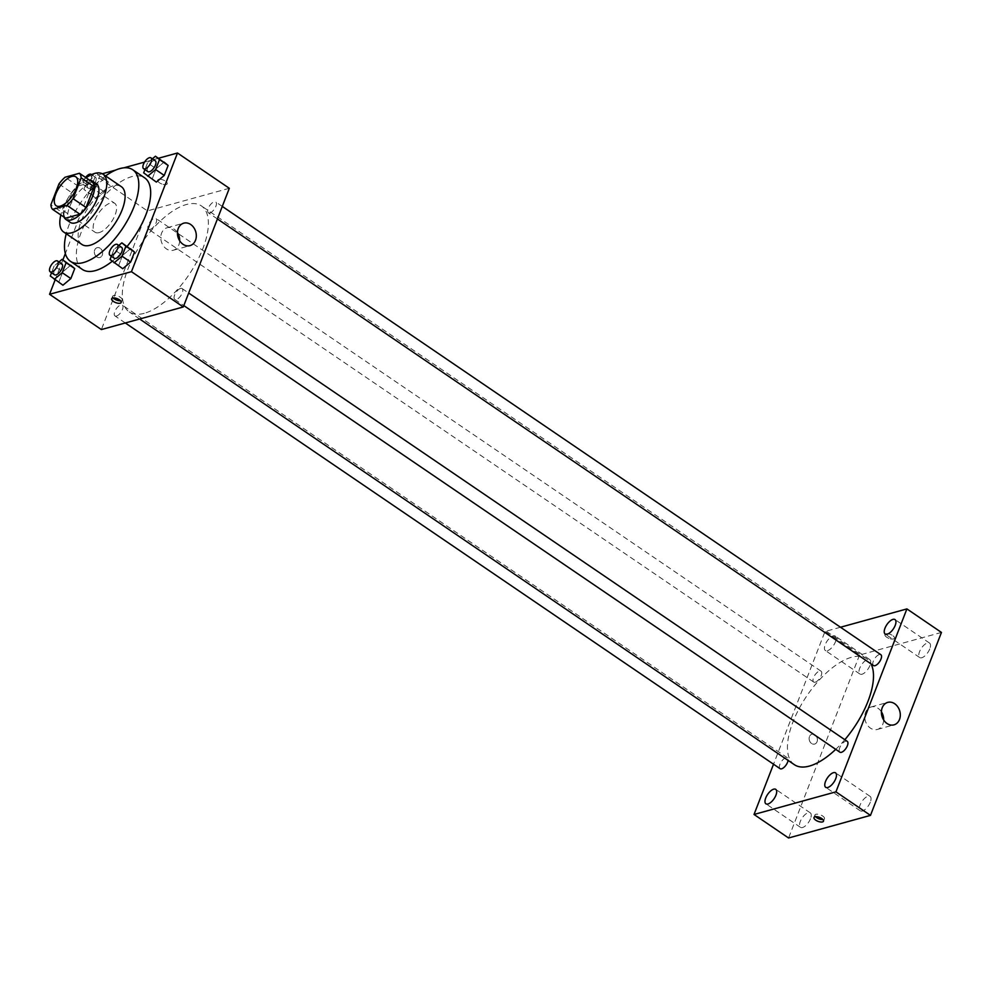 <?xml version="1.0" encoding="UTF-8"?>
<svg xmlns="http://www.w3.org/2000/svg" width="991" height="991" viewBox="0 0 991 991"><rect width="100%" height="100%" fill="white"/><g stroke="black" fill="none" stroke-linecap="round" stroke-linejoin="round"><path stroke-width="0.74" stroke-dasharray="4.96 3.72" d="M99.125 232.6A17.491 7.755 124.2 0 1 95.037 232.228A17.491 7.755 124.2 0 1 98.468 213.412A17.491 7.755 124.2 0 1 114.721 203.316A17.491 7.755 124.2 0 1 113.457 218.565A17.491 7.755 124.2 0 1 99.125 232.6M58.952 183.967L71.909 192.787L63.845 213.598L50.888 204.778M65.555 218.181A22.57 10.009 124.2 0 1 63.845 213.598M71.909 192.787A22.57 10.009 124.2 0 1 78.016 186.048L65.059 177.228M92.386 182.084L78.016 186.048M89.339 180.003A23.313 10.344 -55.8 0 0 65.319 203.898A23.313 10.344 -55.8 0 0 64.043 217.153M70.163 222.343A23.313 10.344 124.2 0 1 69.63 206.834A23.313 10.344 124.2 0 1 96.412 183.793M86.106 177.81A34.97 15.509 -55.8 0 0 62.805 208.717A34.97 15.509 -55.8 0 0 60.823 214.96M121.323 186.655A34.97 15.509 -55.8 0 0 81.163 221.216A34.97 15.509 -55.8 0 0 81.956 244.48M105.579 175.94A55.372 24.564 -55.8 0 0 69.221 224.511A55.372 24.564 -55.8 0 0 66.224 233.765M82.352 269.428A55.372 24.564 124.2 0 1 81.101 232.6A55.372 24.564 124.2 0 1 144.686 177.872M127.121 246.425A55.372 24.564 124.2 0 1 112.231 261.265M104.303 178.591L96.387 185.243L92.51 195.227L96.548 198.584L104.464 191.932L108.329 181.948L104.303 178.591L96.387 185.243L92.51 195.227L96.548 198.584L104.464 191.932L108.329 181.948L96.201 173.078M152.366 158.808L147.548 162.858L156.182 168.743L164.097 162.09L156.182 168.743L152.304 178.727L156.343 182.084L143.67 172.855M158.461 158.263L144.55 162.103M123.751 167.851L115.699 170.068M102.308 173.759L95.582 175.618L65.344 253.585M62.891 259.902L55.137 279.896M58.965 261.946L54.146 265.984L62.792 271.868L70.695 265.229L62.792 271.868L58.915 281.865L62.941 285.21L50.268 275.981M118.759 245.446L113.94 249.484L122.587 255.368L130.49 248.729L122.587 255.368L118.709 265.365L122.735 268.71L110.063 259.481M229.317 188.29L147.411 210.897L95.582 175.618M147.411 210.897L101.379 329.569M96.796 256.917A5.104 4.051 74.6 0 0 99.831 257.511A5.104 4.051 74.6 0 0 102.383 251.516A5.104 4.051 74.6 0 0 97.118 247.676A5.104 4.051 74.6 0 0 94.343 251.788A5.104 4.051 74.6 0 0 96.796 256.917A5.104 4.051 74.6 0 0 99.843 257.511A5.104 4.051 74.6 0 0 102.383 251.516A5.104 4.051 74.6 0 0 97.118 247.676A5.104 4.051 74.6 0 0 94.356 251.788A5.104 4.051 74.6 0 0 96.808 256.917M144.252 313.317A64.118 28.442 124.2 0 1 129.264 311.942A64.118 28.442 124.2 0 1 141.837 242.931A64.118 28.442 124.2 0 1 201.433 205.93A64.118 28.442 124.2 0 1 196.775 261.835A64.118 28.442 124.2 0 1 144.252 313.317M209.894 212.929A6.553 2.911 124.2 0 1 208.358 212.78A6.553 2.911 124.2 0 1 209.646 205.732A6.553 2.911 124.2 0 1 215.728 201.953A6.553 2.911 124.2 0 1 215.258 207.664A6.553 2.911 124.2 0 1 209.894 212.929M150.099 229.429A6.553 2.911 124.2 0 1 148.563 229.28A6.553 2.911 124.2 0 1 149.852 222.232A6.553 2.911 124.2 0 1 155.934 218.454A6.553 2.911 124.2 0 1 155.463 224.164A6.553 2.911 124.2 0 1 150.099 229.429M116.492 316.055A6.553 2.911 124.2 0 1 114.956 315.918A6.553 2.911 124.2 0 1 116.244 308.858A6.553 2.911 124.2 0 1 122.339 305.079A6.553 2.911 124.2 0 1 121.856 310.79A6.553 2.911 124.2 0 1 116.492 316.055M180.597 288.443A6.553 2.911 -55.8 0 0 175.234 293.695A6.553 2.911 -55.8 0 0 174.763 299.406A6.553 2.911 -55.8 0 0 180.845 295.628A6.553 2.911 -55.8 0 0 182.133 288.579A6.553 2.911 -55.8 0 0 180.597 288.443M158.671 179.383A5.104 2.118 -158.8 0 0 157.693 180.114A5.104 2.118 -158.8 0 0 161.682 183.93A5.104 2.118 -158.8 0 0 167.206 183.806A5.104 2.118 -158.8 0 0 164.382 180.511A5.104 2.118 -158.8 0 0 158.671 179.383A5.104 2.118 -158.8 0 0 157.693 180.114A5.104 2.118 -158.8 0 0 161.682 183.93A5.104 2.118 -158.8 0 0 167.206 183.806A5.104 2.118 -158.8 0 0 164.382 180.511A5.104 2.118 -158.8 0 0 158.671 179.383M113.209 297.944A5.104 2.118 21.2 0 1 112.627 296.284A5.104 2.118 21.2 0 1 118.152 296.16A5.104 2.118 21.2 0 1 122.141 299.976A5.104 2.118 21.2 0 1 121.162 300.707A5.104 2.118 21.2 0 1 120.592 300.806M179.681 240.788A11.657 9.266 -105.4 0 1 173.338 250.227A11.657 9.266 -105.4 0 1 166.401 248.877A11.657 9.266 -105.4 0 1 160.802 237.146A11.657 9.266 -105.4 0 1 167.132 227.744A11.657 9.266 -105.4 0 1 177.426 232.6M794.386 764.693A64.118 28.442 124.2 0 1 806.959 695.682A64.118 28.442 124.2 0 1 866.543 658.681A64.118 28.442 124.2 0 1 871.027 663.883M844.84 739.695A64.118 28.442 124.2 0 1 835.735 749.345M847.243 741.342A6.553 2.911 -55.8 0 0 845.719 741.194A6.553 2.911 -55.8 0 0 840.343 746.458A6.553 2.911 -55.8 0 0 839.873 752.169M815.209 682.18A6.553 2.911 124.2 0 1 813.673 682.043A6.553 2.911 124.2 0 1 814.961 674.995A6.553 2.911 124.2 0 1 821.056 671.204A6.553 2.911 124.2 0 1 820.573 676.927A6.553 2.911 124.2 0 1 815.209 682.18M780.078 768.669A6.553 2.911 124.2 0 1 781.366 761.621A6.553 2.911 124.2 0 1 787.449 757.842A6.553 2.911 124.2 0 1 788.093 760.419M873.467 665.543A6.553 2.911 124.2 0 1 874.756 658.495A6.553 2.911 124.2 0 1 880.85 654.704M840.492 627.241L824.983 631.515L773.525 764.21M827.411 650.715A8.746 3.877 -55.8 0 0 834.583 643.692A8.746 3.877 -55.8 0 0 835.215 636.073A8.746 3.877 -55.8 0 0 827.089 641.115A8.746 3.877 -55.8 0 0 825.367 650.53A8.746 3.877 -55.8 0 0 827.411 650.715M941.45 632.431L859.544 655.039L824.983 631.515M885.917 633.806A5.104 2.118 -158.8 0 0 884.938 634.537A5.104 2.118 -158.8 0 0 888.927 638.353A5.104 2.118 -158.8 0 0 894.452 638.229A5.104 2.118 -158.8 0 0 891.64 634.934A5.104 2.118 -158.8 0 0 885.917 633.806A5.104 2.118 -158.8 0 0 884.938 634.537A5.104 2.118 -158.8 0 0 888.927 638.365A5.104 2.118 -158.8 0 0 894.452 638.229A5.104 2.118 -158.8 0 0 891.64 634.946A5.104 2.118 -158.8 0 0 885.917 633.819M859.544 655.039L788.576 837.99M817.042 741.739A5.104 4.051 74.6 0 0 816.299 736.214A5.104 4.051 74.6 0 0 811.902 734.244A5.104 4.051 74.6 0 0 809.35 740.24A5.104 4.051 74.6 0 0 814.614 744.08A5.104 4.051 74.6 0 0 817.042 741.739A5.104 4.051 74.6 0 0 816.311 736.214A5.104 4.051 74.6 0 0 811.902 734.244A5.104 4.051 74.6 0 0 809.362 740.24A5.104 4.051 74.6 0 0 814.614 744.08A5.104 4.051 74.6 0 0 817.042 741.739M929.756 648.907A8.746 3.877 124.2 0 1 921.766 657.739A8.746 3.877 124.2 0 1 919.722 657.541A8.746 3.877 124.2 0 1 921.432 648.139A8.746 3.877 124.2 0 1 929.558 643.085A8.746 3.877 124.2 0 1 929.756 648.907M870.309 802.19A8.746 3.877 124.2 0 1 862.306 811.022A8.746 3.877 124.2 0 1 860.262 810.824A8.746 3.877 124.2 0 1 861.984 801.422A8.746 3.877 124.2 0 1 870.098 796.368A8.746 3.877 124.2 0 1 870.309 802.19M810.514 818.69A8.746 3.877 124.2 0 1 802.512 827.522A8.746 3.877 124.2 0 1 800.468 827.324A8.746 3.877 124.2 0 1 802.177 817.922A8.746 3.877 124.2 0 1 810.304 812.868A8.746 3.877 124.2 0 1 810.514 818.69M869.962 665.407A8.746 3.877 124.2 0 1 861.972 674.239A8.746 3.877 124.2 0 1 859.928 674.041A8.746 3.877 124.2 0 1 861.637 664.639A8.746 3.877 124.2 0 1 869.764 659.585A8.746 3.877 124.2 0 1 869.962 665.407M883.675 720.011A11.657 9.266 -105.4 0 1 882.857 724.087A11.657 9.266 -105.4 0 1 877.332 729.438A11.657 9.266 -105.4 0 1 865.292 720.668A11.657 9.266 -105.4 0 1 871.126 706.967A11.657 9.266 -105.4 0 1 881.408 711.811M815.531 816.658A5.104 2.118 21.2 0 1 814.949 814.998A5.104 2.118 21.2 0 1 820.474 814.875A5.104 2.118 21.2 0 1 824.462 818.69A5.104 2.118 21.2 0 1 823.484 819.421A5.104 2.118 21.2 0 1 822.902 819.52M113.94 249.484L111.326 256.235M114.287 258.255A6.553 2.911 124.2 0 1 115.575 251.206A6.553 2.911 124.2 0 1 121.67 247.416M122.587 255.368L118.709 265.365M147.548 162.858L144.934 169.61M147.894 171.616A6.553 2.911 124.2 0 1 149.183 164.568A6.553 2.911 124.2 0 1 155.265 160.79M156.182 168.743L152.304 178.727M54.146 265.984L51.532 272.736M54.493 274.755A6.553 2.911 124.2 0 1 55.781 267.706A6.553 2.911 124.2 0 1 61.876 263.916M62.792 271.868L58.915 281.865M94.863 173.388L87.753 179.359L83.876 189.355L87.914 192.7L95.817 186.06L99.695 176.064L96.115 173.091M89.624 188.265A6.553 2.911 124.2 0 1 88.1 188.129A6.553 2.911 124.2 0 1 89.388 181.068A6.553 2.911 124.2 0 1 95.47 177.29A6.553 2.911 124.2 0 1 95 183.001A6.553 2.911 124.2 0 1 89.624 188.265M96.387 185.243L87.753 179.359M92.51 195.227L83.876 189.355M96.548 198.584L87.914 192.7M104.464 191.932L95.817 186.06M108.329 181.948L99.695 176.064M91.469 174.651A6.553 2.911 124.2 0 1 90.454 180.473A6.553 2.911 124.2 0 1 85.313 185.329A6.553 2.911 124.2 0 1 83.777 185.181A6.553 2.911 124.2 0 1 85.573 177.439M56.177 205.769L95.037 232.228M75.849 176.856L114.721 203.316M112.627 296.284L111.661 298.786M122.141 299.976L121.175 302.466M173.338 250.227L189.975 245.632M167.132 227.744L183.769 223.161M866.543 658.681L201.433 205.93M139.657 319.003L129.264 311.942M174.763 299.406L183.818 305.587M182.133 288.579L188.686 293.039M821.056 671.204L155.934 218.454M813.673 682.043L148.563 229.28M787.449 757.842L122.339 305.079M125.312 322.967L114.956 315.918M222.294 206.413L215.728 201.953M217.425 218.949L208.358 212.78M869.764 659.585L835.215 636.073M859.928 674.041L825.367 650.53M810.304 812.868L775.755 789.356M800.468 827.324L765.919 803.812M870.098 796.368L835.549 772.856M860.262 810.824L825.714 787.312M929.558 643.085L895.009 619.573M919.722 657.541L885.161 634.029M877.332 729.438L893.956 724.855M871.126 706.967L887.75 702.384M814.949 814.998L813.983 817.488M824.462 818.69L823.496 821.18M95.47 177.29L91.544 174.614M88.1 188.129L83.777 185.181"/><path stroke-width="1.49" d="M60.253 206.14A17.491 7.755 124.2 0 1 56.177 205.769A17.491 7.755 124.2 0 1 59.596 186.952A17.491 7.755 124.2 0 1 75.849 176.856A17.491 7.755 124.2 0 1 74.585 192.105A17.491 7.755 124.2 0 1 60.253 206.14M73.061 198.658L81.138 177.847A22.57 10.009 124.2 0 0 79.429 173.264L65.059 177.228A22.57 10.009 124.2 0 0 58.952 183.967L50.888 204.778A22.57 10.009 124.2 0 0 52.597 209.361L66.967 205.397A22.57 10.009 124.2 0 0 73.061 198.658L86.019 207.478L94.095 186.667L81.138 177.847M52.597 209.361L65.555 218.181L79.924 214.217L66.967 205.397M79.429 173.264L92.386 182.084A22.57 10.009 124.2 0 1 94.095 186.667M86.019 207.478A22.57 10.009 124.2 0 1 79.924 214.217M64.043 217.153A23.313 10.344 -55.8 0 0 65.852 219.407A23.313 10.344 -55.8 0 0 87.518 205.955A23.313 10.344 -55.8 0 0 92.089 180.858A23.313 10.344 -55.8 0 0 89.339 180.003M92.089 180.858L96.412 183.793A23.313 10.344 124.2 0 1 94.715 204.134A23.313 10.344 124.2 0 1 75.613 222.851A23.313 10.344 124.2 0 1 70.163 222.343L65.852 219.407M60.823 214.96A34.97 15.509 -55.8 0 0 63.61 231.981A34.97 15.509 -55.8 0 0 96.115 211.801A34.97 15.509 -55.8 0 0 102.965 174.156A34.97 15.509 -55.8 0 0 86.106 177.81M63.61 231.981L81.956 244.48A34.97 15.509 -55.8 0 0 114.461 224.3A34.97 15.509 -55.8 0 0 121.323 186.655L102.965 174.156M66.224 233.765A55.372 24.564 -55.8 0 0 70.485 261.339A55.372 24.564 -55.8 0 0 121.943 229.392A55.372 24.564 -55.8 0 0 132.806 169.783A55.372 24.564 -55.8 0 0 105.579 175.94M132.806 169.783L144.686 177.872A55.372 24.564 124.2 0 1 127.121 246.425M112.231 261.265A55.372 24.564 124.2 0 1 95.297 270.63A55.372 24.564 124.2 0 1 82.352 269.428L70.485 261.339M144.934 169.61L143.67 172.855L156.343 182.084L164.258 175.432L168.123 165.447L155.451 156.219L152.366 158.808M55.137 279.896L49.55 294.29L131.456 271.683L177.488 153.01L158.461 158.263M144.55 162.103L123.751 167.851M115.699 170.068L102.308 173.759M65.344 253.585L62.891 259.902M51.532 272.736L50.268 275.981L62.941 285.21L70.857 278.57L74.734 268.573L62.061 259.345L58.965 261.946M111.326 256.235L110.063 259.481L122.735 268.71L130.651 262.058L134.528 252.073L121.856 242.845L118.759 245.446M177.488 153.01L229.317 188.29L183.285 306.962L101.379 329.569L49.55 294.29M183.285 306.962L131.456 271.683M183.038 244.294A11.657 9.266 -105.4 0 1 177.426 232.563A11.657 9.266 -105.4 0 1 183.769 223.161A11.657 9.266 -105.4 0 1 195.797 231.931A11.657 9.266 -105.4 0 1 189.975 245.632A11.657 9.266 -105.4 0 1 183.038 244.294M120.196 303.196A5.104 2.118 21.2 0 1 114.485 302.069A5.104 2.118 21.2 0 1 111.661 298.786A5.104 2.118 21.2 0 1 117.186 298.65A5.104 2.118 21.2 0 1 121.175 302.466A5.104 2.118 21.2 0 1 120.196 303.196M120.592 300.806A5.104 2.118 21.2 0 1 113.209 297.944M177.426 232.6A11.657 9.266 -105.4 0 1 179.681 240.788M835.735 749.345A64.118 28.442 124.2 0 1 809.362 766.08A64.118 28.442 124.2 0 1 794.386 764.693L139.657 319.003M871.027 663.883A64.118 28.442 124.2 0 1 844.84 739.695M183.818 305.587L839.873 752.169A6.553 2.911 -55.8 0 0 845.967 748.391A6.553 2.911 -55.8 0 0 847.243 741.342L188.686 293.039M788.093 760.419A6.553 2.911 124.2 0 1 781.614 768.818A6.553 2.911 124.2 0 1 780.078 768.669L125.312 322.967M222.294 206.413L880.85 654.704A6.553 2.911 124.2 0 1 880.367 660.415A6.553 2.911 124.2 0 1 875.003 665.679A6.553 2.911 124.2 0 1 873.467 665.543L217.425 218.949M773.525 764.21L754.027 814.466L835.933 791.859L906.901 608.908L840.492 627.241M767.963 803.998A8.746 3.877 -55.8 0 0 775.123 796.975A8.746 3.877 -55.8 0 0 775.755 789.356A8.746 3.877 -55.8 0 0 767.629 794.398A8.746 3.877 -55.8 0 0 765.919 803.812A8.746 3.877 -55.8 0 0 767.963 803.998M827.758 787.498A8.746 3.877 -55.8 0 0 834.918 780.474A8.746 3.877 -55.8 0 0 835.549 772.856A8.746 3.877 -55.8 0 0 827.423 777.898A8.746 3.877 -55.8 0 0 825.714 787.312A8.746 3.877 -55.8 0 0 827.758 787.498M887.205 634.215A8.746 3.877 -55.8 0 0 894.378 627.192A8.746 3.877 -55.8 0 0 895.009 619.573A8.746 3.877 -55.8 0 0 886.883 624.615A8.746 3.877 -55.8 0 0 885.161 634.029A8.746 3.877 -55.8 0 0 887.205 634.215M754.027 814.466L788.576 837.99L870.482 815.382L941.45 632.431L906.901 608.908M870.482 815.382L835.933 791.859M822.518 821.911A5.104 2.118 21.2 0 1 816.795 820.783A5.104 2.118 21.2 0 1 813.983 817.488A5.104 2.118 21.2 0 1 819.495 817.364A5.104 2.118 21.2 0 1 823.496 821.18A5.104 2.118 21.2 0 1 822.518 821.911M899.494 719.503A11.657 9.266 -105.4 0 1 893.956 724.855A11.657 9.266 -105.4 0 1 881.928 716.084A11.657 9.266 -105.4 0 1 887.75 702.384A11.657 9.266 -105.4 0 1 897.809 706.88A11.657 9.266 -105.4 0 1 899.494 719.503M881.408 711.811A11.657 9.266 -105.4 0 1 883.675 720.011M822.902 819.52A5.104 2.118 21.2 0 1 815.531 816.658M114.101 262.826L122.017 256.186L125.894 246.189L121.856 242.845M117.347 244.48L121.67 247.416A6.553 2.911 124.2 0 1 121.187 253.126A6.553 2.911 124.2 0 1 115.823 258.391A6.553 2.911 124.2 0 1 114.287 258.255L109.976 255.306A6.553 2.911 124.2 0 1 111.252 248.258A6.553 2.911 124.2 0 1 117.347 244.48A6.553 2.911 124.2 0 1 116.876 250.19A6.553 2.911 124.2 0 1 111.5 255.455A6.553 2.911 124.2 0 1 109.976 255.306M122.735 268.71L130.651 262.058L122.017 256.186M130.651 262.058L134.528 252.073L125.894 246.189M134.528 252.073L130.49 248.729M147.709 176.2L155.612 169.548L159.489 159.563L155.451 156.219M150.954 157.854L155.265 160.79A6.553 2.911 124.2 0 1 154.794 166.5A6.553 2.911 124.2 0 1 149.43 171.765A6.553 2.911 124.2 0 1 147.894 171.616L143.571 168.681A6.553 2.911 124.2 0 1 144.859 161.632A6.553 2.911 124.2 0 1 150.954 157.854A6.553 2.911 124.2 0 1 150.471 163.565A6.553 2.911 124.2 0 1 145.107 168.829A6.553 2.911 124.2 0 1 143.571 168.681M156.343 182.084L164.258 175.432L155.612 169.548M164.258 175.432L168.123 165.447L159.489 159.563M168.123 165.447L164.097 162.09M54.307 279.326L62.222 272.686L66.1 262.689L62.061 259.345M57.552 260.98L61.876 263.916A6.553 2.911 124.2 0 1 61.392 269.639A6.553 2.911 124.2 0 1 56.029 274.891A6.553 2.911 124.2 0 1 54.493 274.755L50.182 271.807A6.553 2.911 124.2 0 1 51.458 264.758A6.553 2.911 124.2 0 1 57.552 260.98A6.553 2.911 124.2 0 1 57.082 266.69A6.553 2.911 124.2 0 1 51.705 271.955A6.553 2.911 124.2 0 1 50.182 271.807M62.941 285.21L70.857 278.57L62.222 272.686M70.857 278.57L74.734 268.573L66.1 262.689M74.734 268.573L70.695 265.229M96.115 173.091L94.863 173.388M85.573 177.439A6.553 2.911 124.2 0 1 91.16 174.354A6.553 2.911 124.2 0 1 91.469 174.651"/></g></svg>
